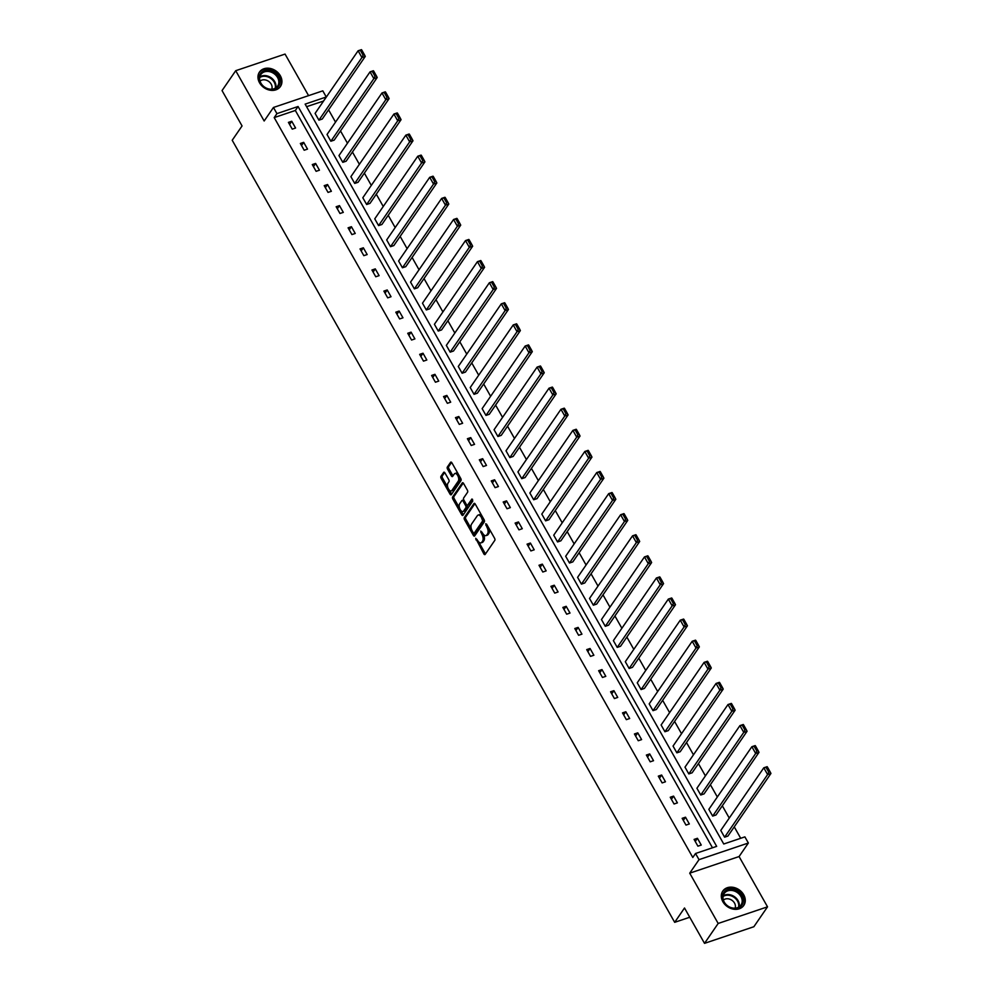 <?xml version="1.0" encoding="UTF-8"?>
<svg xmlns="http://www.w3.org/2000/svg" width="993" height="993" viewBox="0 0 993 993"><rect width="100%" height="100%" fill="white"/><g stroke="black" fill="none" stroke-linecap="round" stroke-linejoin="round"><path stroke-width="1.49" d="M475.721 538.305L483.852 553.883A1.601 0.807 -108.6 0 0 484.894 554.615A1.601 0.807 -108.6 0 0 485.143 554.429L494.799 540.366A1.601 0.807 -108.6 0 0 494.576 538.256L486.607 524.167L485.701 523.783L486.88 527.084A5.126 2.594 -108.6 0 1 487.575 533.824L486.769 534.991A5.126 2.594 -108.6 0 1 485.999 535.612A5.126 2.594 -108.6 0 1 482.648 533.253L480.711 531.044L481.89 534.346A5.126 2.594 -108.6 0 1 482.586 541.086L481.779 542.252A5.126 2.594 -108.6 0 1 481.009 542.873A5.126 2.594 -108.6 0 1 477.658 540.515L475.721 538.305M280.349 75.778A12.723 10.265 -145.5 0 1 280.436 86.49A12.723 10.265 -145.5 0 1 270.034 90.202A12.723 10.265 -145.5 0 1 259.545 82.791A12.723 10.265 -145.5 0 1 259.458 72.079A12.723 10.265 -145.5 0 1 269.86 68.38A12.723 10.265 -145.5 0 1 280.349 75.778M743.695 894.743A12.723 10.265 -145.5 0 1 743.782 905.455A12.723 10.265 -145.5 0 1 733.38 909.154A12.723 10.265 -145.5 0 1 722.892 901.756A12.723 10.265 -145.5 0 1 722.805 891.044A12.723 10.265 -145.5 0 1 733.206 887.345A12.723 10.265 -145.5 0 1 743.695 894.743M767.527 906.832L753.861 926.73L704.521 943.35L718.175 923.465L767.527 906.832L739.077 856.549L748.362 843.02L699.022 859.653L695.534 853.496L716.673 846.371L298.074 106.499L276.935 113.624L273.46 107.467L322.799 90.847L326.275 96.991L305.136 104.116L723.748 844L744.887 836.876L748.362 843.02M308.575 95.638L285.053 54.081L235.713 70.702L264.163 120.997L273.46 107.467M704.521 943.35L684.512 907.999L674.681 922.323L232.213 140.261L242.056 125.937L222.047 90.586L235.713 70.702M444.951 472.941A1.601 0.807 -108.6 0 0 443.908 472.196A1.601 0.807 -108.6 0 0 443.66 472.395L440.954 476.33A1.601 0.807 -108.6 0 0 441.177 478.44L450.028 494.104A1.601 0.807 -108.6 0 0 451.083 494.837A1.601 0.807 -108.6 0 0 451.319 494.651L460.975 480.587A1.601 0.807 -108.6 0 0 460.752 478.477L451.902 462.825A1.601 0.807 -108.6 0 0 450.847 462.093A1.601 0.807 -108.6 0 0 450.611 462.279L447.334 467.045A1.601 0.807 -108.6 0 0 447.558 469.155L451.343 475.846A1.601 0.807 -108.6 0 0 452.398 476.59A1.601 0.807 -108.6 0 0 452.634 476.392L454.26 474.033A4.282 2.172 -108.6 0 1 454.893 473.524A4.282 2.172 -108.6 0 1 458.034 476.168A4.282 2.172 -108.6 0 1 458.269 481.133L451.914 490.381A4.282 2.172 -108.6 0 1 451.281 490.902A4.282 2.172 -108.6 0 1 448.128 488.246A4.282 2.172 -108.6 0 1 447.905 483.293L448.96 481.742A1.601 0.807 -108.6 0 0 448.749 479.631L444.951 472.941M739.077 856.549L689.725 873.17L718.175 923.465M689.725 873.17L699.022 859.653M712.49 847.786L295.343 110.471L274.205 117.596L692.804 857.48L695.534 853.496M274.205 117.596L276.935 113.624M464.302 517.601A1.601 0.807 -108.6 0 0 464.525 519.711L473.376 535.364A1.601 0.807 -108.6 0 0 474.431 536.108A1.601 0.807 -108.6 0 0 474.666 535.91L484.323 521.859A1.601 0.807 -108.6 0 0 484.112 519.749L475.25 504.096A1.601 0.807 -108.6 0 0 474.195 503.352A1.601 0.807 -108.6 0 0 473.959 503.55L464.302 517.601L465.643 517.154A1.601 0.807 -108.6 0 0 465.854 519.265L471.452 529.157M461.708 514.734L452.845 499.082A1.601 0.807 -108.6 0 1 452.634 496.972L462.291 482.908A1.601 0.807 -108.6 0 1 462.527 482.722A1.601 0.807 -108.6 0 1 463.57 483.454L467.368 490.157A1.601 0.807 -108.6 0 1 467.579 492.267L463.669 497.965A1.601 0.807 -108.6 0 0 463.88 500.075L466.387 504.518A1.601 0.807 -108.6 0 0 467.442 505.263A1.601 0.807 -108.6 0 0 467.678 505.065L471.923 498.995L472.805 500.993L462.986 515.28A1.601 0.807 -108.6 0 1 462.75 515.466A1.601 0.807 -108.6 0 1 461.708 514.734L463.036 514.287L460.975 510.638M674.681 922.323L689.75 917.247M330.855 141.242L334.182 140.125L377.203 77.504L373.864 78.621L330.855 141.242L327.032 134.489L370.041 71.868L373.38 70.739L372.325 71.508L375.006 76.238L376.335 75.791L373.666 71.062M354.712 183.42L358.051 182.302L401.073 119.681L397.734 120.798L354.712 183.42L350.889 176.667L393.911 114.046L397.237 112.917L396.195 113.686L398.876 118.415L400.204 117.968L397.523 113.239M378.581 225.597L381.908 224.48L424.93 161.859L421.591 162.976L378.581 225.597L374.758 218.845L417.768 156.224L421.106 155.094L420.051 155.864L422.733 160.593L424.073 160.146L421.392 155.417M402.438 267.775L405.777 266.658L448.799 204.037L445.46 205.154L402.438 267.775L398.615 261.022L441.637 198.401L444.976 197.272L443.921 198.041L446.602 202.771L447.93 202.324L445.249 197.595M426.307 309.953L429.634 308.835L472.656 246.214L469.329 247.331L426.307 309.953L422.484 303.2L465.494 240.579L468.833 239.45L467.777 240.219L470.459 244.948L471.799 244.501L469.118 239.772M450.164 352.143L453.503 351.013L496.525 288.392L493.186 289.509L450.164 352.143L446.341 345.378L489.363 282.757L492.702 281.627L491.647 282.397L494.328 287.126L495.656 286.679L492.975 281.95M474.033 394.32L477.36 393.191L520.382 330.57L517.055 331.687L474.033 394.32L470.21 387.555L513.22 324.934L516.559 323.805L515.516 324.574L518.185 329.304L519.525 328.857L516.844 324.128M497.89 436.498L501.229 435.368L544.251 372.747L540.912 373.864L497.89 436.498L494.067 429.733L537.089 367.112L540.428 365.983L539.373 366.752L542.054 371.481L543.382 371.034L540.701 366.305M521.759 478.676L525.098 477.546L568.108 414.925L564.781 416.042L521.759 478.676L517.936 471.911L560.958 409.29L564.285 408.16L563.242 408.93L565.911 413.659L567.251 413.212L564.57 408.483M545.616 520.853L548.955 519.724L591.977 457.103L588.638 458.232L545.616 520.853L541.793 514.089L584.815 451.467L588.154 450.338L587.099 451.107L589.78 455.837L591.108 455.39L588.439 450.661M569.486 563.031L572.824 561.901L615.834 499.28L612.507 500.41L569.486 563.031L565.662 556.266L608.684 493.645L612.011 492.528L610.968 493.285L613.637 498.014L614.977 497.567L612.296 492.838M593.355 605.209L596.681 604.079L639.703 541.458L636.364 542.588L593.355 605.209L589.519 598.444L632.541 535.823L635.88 534.706L634.825 535.463L637.506 540.192L638.834 539.745L636.165 535.016M617.212 647.386L620.551 646.257L663.56 583.636L660.233 584.765L617.212 647.386L613.389 640.622L656.41 578L659.737 576.883L658.694 577.641L661.363 582.382L662.703 581.923L660.022 577.194M641.081 689.564L644.407 688.434L687.429 625.813L684.09 626.943L641.081 689.564L637.245 682.799L680.267 620.178L683.606 619.061L682.551 619.818L685.232 624.56L686.56 624.101L683.892 619.371M664.938 731.742L668.277 730.625L711.286 667.991L707.959 669.121L664.938 731.742L661.115 724.977L704.136 662.356L707.463 661.239L706.42 661.996L709.089 666.737L710.429 666.278L707.748 661.549M688.807 773.919L692.133 772.802L735.155 710.169L731.816 711.298L688.807 773.919L684.984 767.155L727.993 704.534L731.332 703.416L730.277 704.186L732.958 708.915L734.286 708.468L731.618 703.727M712.664 816.097L716.003 814.98L759.012 752.346L755.685 753.476L712.664 816.097L708.841 809.345L751.862 746.711L755.189 745.594L754.146 746.364L756.815 751.093L758.155 750.646L755.474 745.904M740.704 838.278L734.249 826.871M729.259 818.071L722.308 805.782M717.331 796.982L710.38 784.693M705.402 775.893L698.451 763.605M693.462 754.804L686.523 742.516M681.533 733.715L674.582 721.427M669.605 712.626L662.654 700.338M657.676 691.538L650.725 679.249M645.735 670.449L638.784 658.16M633.807 649.36L626.856 637.072M621.879 628.271L614.928 615.983M609.95 607.182L602.999 594.894M598.009 586.093L591.058 573.805M586.081 565.005L579.13 552.716M574.153 543.916L567.202 531.627M562.224 522.827L555.273 510.539M550.283 501.738L543.332 489.45M538.355 480.637L531.404 468.361M526.427 459.548L519.476 447.272M514.498 438.459L507.547 426.183M502.557 417.37L495.606 405.094M490.629 396.281L483.678 384.006M478.7 375.193L471.749 362.917M466.76 354.104L459.821 341.828M454.831 333.015L447.88 320.739M442.903 311.926L435.952 299.65M430.974 290.837L424.023 278.561M419.034 269.748L412.095 257.472M407.105 248.66L400.154 236.384M395.177 227.571L388.226 215.295M383.248 206.482L376.297 194.194M371.308 185.393L364.357 173.105M359.379 164.304L352.428 152.016M347.451 143.215L340.5 130.927M335.522 122.127L328.571 109.838M323.581 101.038L306.589 106.685M724.592 837.186L727.931 836.069L770.953 773.435L767.614 774.565L724.592 837.186L720.769 830.433L763.791 767.8L767.13 766.683L766.075 767.452L768.756 772.182L770.084 771.735L767.403 766.993M700.735 795.008L704.062 793.891L747.084 731.258L743.757 732.387L700.735 795.008L696.912 788.256L739.922 725.622L743.26 724.505L742.218 725.275L744.887 730.004L746.227 729.557L743.546 724.816M676.866 752.831L680.205 751.713L723.227 689.08L719.888 690.209L676.866 752.831L673.043 746.066L716.065 683.445L719.404 682.328L718.349 683.085L721.03 687.826L722.358 687.367L719.677 682.638M653.009 710.653L656.336 709.523L699.357 646.902L696.031 648.032L653.009 710.653L649.186 703.888L692.195 641.267L695.534 640.15L694.479 640.907L697.16 645.649L698.501 645.189L695.82 640.46M629.14 668.475L632.479 667.346L675.501 604.725L672.162 605.854L629.14 668.475L625.317 661.71L668.339 599.089L671.678 597.972L670.623 598.729L673.304 603.471L674.632 603.012L671.951 598.283M605.283 626.298L608.61 625.168L651.631 562.547L648.292 563.676L605.283 626.298L601.46 619.533L644.469 556.912L647.808 555.795L646.753 556.552L649.434 561.293L650.775 560.834L648.094 556.105M581.414 584.12L584.753 582.99L627.775 520.369L624.436 521.499L581.414 584.12L577.591 577.355L620.613 514.734L623.939 513.617L622.896 514.374L625.578 519.103L626.906 518.656L624.225 513.927M557.557 541.942L560.884 540.813L603.905 478.192L600.566 479.321L557.557 541.942L553.734 535.177L596.743 472.556L600.082 471.439L599.027 472.196L601.708 476.925L603.036 476.479L600.368 471.749M533.688 499.764L537.027 498.635L580.049 436.014L576.71 437.143L533.688 499.764L529.865 493L572.887 430.379L576.213 429.249L575.17 430.019L577.852 434.748L579.18 434.301L576.499 429.572M509.831 457.587L513.158 456.457L556.179 393.836L552.84 394.953L509.831 457.587L506.008 450.822L549.017 388.201L552.356 387.071L551.301 387.841L553.982 392.57L555.31 392.123L552.642 387.394M485.962 415.409L489.301 414.28L532.31 351.659L528.984 352.776L485.962 415.409L482.139 408.644L525.16 346.023L528.487 344.894L527.444 345.663L530.113 350.392L531.454 349.946L528.773 345.216M462.105 373.231L465.432 372.102L508.453 309.481L505.114 310.598L462.105 373.231L458.282 366.467L501.291 303.846L504.63 302.716L503.575 303.486L506.256 308.215L507.584 307.768L504.916 303.039M438.236 331.054L441.575 329.924L484.584 267.303L481.257 268.42L438.236 331.054L434.413 324.289L477.434 261.668L480.761 260.538L479.718 261.308L482.387 266.037L483.728 265.59L481.046 260.861M414.379 288.864L417.705 287.747L460.727 225.126L457.388 226.243L414.379 288.864L410.543 282.111L453.565 219.49L456.904 218.361L455.849 219.13L458.53 223.859L459.858 223.413L457.19 218.683M390.51 246.686L393.849 245.569L436.858 182.948L433.531 184.065L390.51 246.686L386.687 239.934L429.708 177.313L433.035 176.183L431.992 176.953L434.661 181.682L436.001 181.235L433.32 176.506M366.653 204.508L369.979 203.391L413.001 140.77L409.662 141.887L366.653 204.508L362.817 197.756L405.839 135.135L409.178 134.005L408.123 134.775L410.804 139.504L412.132 139.057L409.464 134.328M342.784 162.331L346.123 161.214L389.132 98.592L385.805 99.71L342.784 162.331L338.961 155.578L381.982 92.957L385.309 91.828L384.266 92.597L386.935 97.326L388.275 96.88L385.594 92.15M318.914 120.153L322.253 119.036L365.275 56.415L361.936 57.532L318.914 120.153L315.091 113.401L358.113 50.767L361.452 49.65L360.397 50.42L363.078 55.149L364.406 54.702L361.737 49.973M323.544 100.976L326.275 96.991M295.343 110.471L298.074 106.499M291.756 121.258L295.579 128.023L292.252 129.14L288.417 122.387L291.756 121.258L289.584 124.423M303.684 142.347L307.507 149.111L304.181 150.228L300.358 143.476L303.684 142.347L301.512 145.524M315.625 163.435L319.448 170.2L316.109 171.317L312.286 164.565L315.625 163.435L313.44 166.613M327.553 184.524L331.377 191.289L328.038 192.406L324.214 185.654L327.553 184.524L325.369 187.702M339.482 205.613L343.305 212.378L339.978 213.495L336.155 206.743L339.482 205.613L337.31 208.791M351.41 226.702L355.233 233.467L351.907 234.584L348.084 227.831L351.41 226.702L349.238 229.879M363.351 247.791L367.174 254.556L363.835 255.673L360.012 248.92L363.351 247.791L361.167 250.968M375.28 268.88L379.103 275.644L375.764 276.762L371.941 270.009L375.28 268.88L373.107 272.057M387.208 289.968L391.031 296.733L387.704 297.85L383.881 291.098L387.208 289.968L385.036 293.146M399.136 311.057L402.972 317.822L399.633 318.939L395.81 312.187L399.136 311.057L396.964 314.235M411.077 332.146L414.9 338.911L411.561 340.028L407.738 333.276L411.077 332.146L408.893 335.324M423.006 353.235L426.829 360L423.49 361.129L419.667 354.364L423.006 353.235L420.833 356.413M434.934 374.324L438.757 381.089L435.43 382.218L431.607 375.453L434.934 374.324L432.762 377.501M446.862 395.425L450.698 402.177L447.359 403.307L443.536 396.542L446.862 395.425L444.69 398.59M458.803 416.514L462.626 423.266L459.287 424.396L455.464 417.631L458.803 416.514L456.619 419.679M470.732 437.603L474.555 444.355L471.216 445.485L467.393 438.72L470.732 437.603L468.559 440.768M482.66 458.692L486.483 465.444L483.157 466.573L479.334 459.809L482.66 458.692L480.488 461.857M494.601 479.78L498.424 486.533L495.085 487.662L491.262 480.897L494.601 479.78L492.416 482.946M506.529 500.869L510.352 507.622L507.013 508.751L503.19 501.986L506.529 500.869L504.345 504.034M518.458 521.958L522.281 528.71L518.954 529.84L515.119 523.075L518.458 521.958L516.286 525.123M530.386 543.047L534.209 549.799L530.883 550.929L527.06 544.164L530.386 543.047L528.214 546.212M542.327 564.136L546.15 570.888L542.811 572.018L538.988 565.253L542.327 564.136L540.142 567.301M554.255 585.225L558.078 591.977L554.739 593.106L550.916 586.342L554.255 585.225L552.071 588.39M566.184 606.313L570.007 613.066L566.68 614.195L562.845 607.431L566.184 606.313L564.012 609.479M578.112 627.402L581.935 634.155L578.609 635.284L574.786 628.519L578.112 627.402L575.94 630.567M590.053 648.491L593.876 655.243L590.537 656.373L586.714 649.608L590.053 648.491L587.868 651.656M601.981 669.58L605.804 676.332L602.466 677.462L598.642 670.697L601.981 669.58L599.809 672.745M613.91 690.669L617.733 697.421L614.406 698.551L610.583 691.786L613.91 690.669L611.738 693.834M625.838 711.758L629.674 718.51L626.335 719.64L622.512 712.875L625.838 711.758L623.666 714.923M637.779 732.846L641.602 739.599L638.263 740.728L634.44 733.964L637.779 732.846L635.594 736.012M649.707 753.935L653.531 760.7L650.192 761.817L646.369 755.052L649.707 753.935L647.535 757.1M661.636 775.024L665.459 781.789L662.132 782.906L658.309 776.141L661.636 775.024L659.464 778.189M673.564 796.113L677.4 802.878L674.061 803.995L670.238 797.242L673.564 796.113L671.392 799.278M685.505 817.202L689.328 823.967L685.989 825.084L682.166 818.331L685.505 817.202L683.321 820.367M697.434 838.291L701.257 845.055L697.918 846.173L694.095 839.42L697.434 838.291L695.261 841.456M481.009 542.873L482.35 542.414A5.126 2.594 -108.6 0 0 483.107 541.806L481.779 542.252M483.566 534.544A5.126 2.594 -108.6 0 1 483.914 540.639L483.107 541.806M485.999 535.612L487.327 535.153A5.126 2.594 -108.6 0 0 488.097 534.544L486.769 534.991M488.978 528.363A5.126 2.594 -108.6 0 1 488.904 533.378L488.097 534.544M478.663 541.893L485.18 553.424A1.601 0.807 -108.6 0 0 485.515 553.883M474.915 503.65L465.643 517.154M473.81 533.315L474.716 534.917A1.601 0.807 -108.6 0 0 475.039 535.364M473.301 532.819L474.207 533.191L482.685 520.866L481.444 517.465A5.126 2.594 -108.6 0 0 478.092 515.106A5.126 2.594 -108.6 0 0 477.323 515.715L471.526 524.143A5.126 2.594 -108.6 0 0 472.221 530.895L473.301 532.819M475.151 532.881L474.207 533.191M484.125 519.786L475.535 532.745M481.779 515.628A5.126 2.594 -108.6 0 0 479.42 514.647L478.092 515.106M459.56 508.131L454.173 498.623L452.845 499.082M463.247 483.008L453.962 496.512A1.601 0.807 -108.6 0 0 454.173 498.623M468.473 504.804A1.601 0.807 -108.6 0 0 468.77 504.804A1.601 0.807 -108.6 0 0 469.019 504.618L472.594 499.405M459.598 503.885A4.282 2.172 -108.6 0 0 459.833 508.85A4.282 2.172 -108.6 0 0 462.974 511.494A4.282 2.172 -108.6 0 0 463.619 510.985L465.854 507.721A1.601 0.807 -108.6 0 0 465.643 505.611L463.123 501.167A1.601 0.807 -108.6 0 0 462.08 500.435A1.601 0.807 -108.6 0 0 461.844 500.621L459.598 503.885M462.974 511.494L464.314 511.047A4.282 2.172 -108.6 0 0 464.947 510.539L463.619 510.985M465.643 505.611L466.958 505.164A1.601 0.807 -108.6 0 1 467.194 507.274L464.947 510.539M463.868 500.062A1.601 0.807 -108.6 0 0 463.408 499.988A1.601 0.807 -108.6 0 0 463.172 500.174M451.281 490.902L452.609 490.443A4.282 2.172 -108.6 0 0 453.255 489.934L451.914 490.381M459.722 476.64A4.282 2.172 -108.6 0 1 459.61 480.686L453.255 489.934M458.108 473.798A4.282 2.172 -108.6 0 0 456.234 473.078L454.893 473.524M451.567 462.378L448.675 466.598A1.601 0.807 -108.6 0 0 448.886 468.696L452.684 475.399A1.601 0.807 -108.6 0 0 453.007 475.846M449.395 490.17L451.368 493.645A1.601 0.807 -108.6 0 0 451.691 494.104M444.628 472.482L442.295 475.883A1.601 0.807 -108.6 0 0 442.506 477.993L447.793 487.327M768.756 772.182L767.614 774.565L763.791 767.8L766.075 767.452M770.084 771.735L770.953 773.435M756.815 751.093L755.685 753.476L751.862 746.711L754.146 746.364M758.155 750.646L759.012 752.346M744.887 730.004L743.757 732.387L739.922 725.622L742.218 725.275M746.227 729.557L747.084 731.258M741.833 905.268A11.01 8.875 -145.5 0 1 727.646 906.075A11.01 8.875 -145.5 0 1 723.885 892.496A11.01 8.875 -145.5 0 1 738.072 891.702A11.01 8.875 -145.5 0 1 741.833 905.268M724.269 893.377A10.203 8.217 34.5 0 0 724.182 893.514A10.203 8.217 34.5 0 0 727.844 906.001A10.203 8.217 34.5 0 0 740.89 905.194A10.203 8.217 34.5 0 0 740.989 905.057A10.203 8.217 34.5 0 0 737.327 892.57A10.203 8.217 34.5 0 0 724.269 893.377M742.987 906.435A12.648 10.191 34.5 0 0 743.161 906.224A12.648 10.191 34.5 0 0 743.273 906.05A12.648 10.191 34.5 0 0 738.73 890.56A12.648 10.191 34.5 0 0 722.556 891.553A12.648 10.191 34.5 0 0 722.432 891.726A12.648 10.191 34.5 0 0 722.172 892.136M723.376 900.105A7.261 5.859 -145.5 0 1 731.903 900.266A7.261 5.859 -145.5 0 1 735.118 908.173M278.487 86.317A11.01 8.875 -145.5 0 1 264.299 87.111A11.01 8.875 -145.5 0 1 260.538 73.544A11.01 8.875 -145.5 0 1 274.726 72.737A11.01 8.875 -145.5 0 1 278.487 86.317M260.923 74.413A10.203 8.217 34.5 0 0 260.824 74.549A10.203 8.217 34.5 0 0 264.498 87.036A10.203 8.217 34.5 0 0 277.543 86.242A10.203 8.217 34.5 0 0 277.643 86.093A10.203 8.217 34.5 0 0 273.981 73.606A10.203 8.217 34.5 0 0 260.923 74.413M279.641 87.483A12.648 10.191 34.5 0 0 279.815 87.26A12.648 10.191 34.5 0 0 279.927 87.086A12.648 10.191 34.5 0 0 275.384 71.595A12.648 10.191 34.5 0 0 259.21 72.588A12.648 10.191 34.5 0 0 259.086 72.762A12.648 10.191 34.5 0 0 258.825 73.172M260.029 81.141A7.261 5.859 -145.5 0 1 268.557 81.302A7.261 5.859 -145.5 0 1 271.772 89.209M732.958 708.915L731.816 711.298L727.993 704.534L730.277 704.186M734.286 708.468L735.155 710.169M721.03 687.826L719.888 690.209L716.065 683.445L718.349 683.085M722.358 687.367L723.227 689.08M709.089 666.737L707.959 669.121L704.136 662.356L706.42 661.996M710.429 666.278L711.286 667.991M697.16 645.649L696.031 648.032L692.195 641.267L694.479 640.907M698.501 645.189L699.357 646.902M685.232 624.56L684.09 626.943L680.267 620.178L682.551 619.818M686.56 624.101L687.429 625.813M673.304 603.471L672.162 605.854L668.339 599.089L670.623 598.729M674.632 603.012L675.501 604.725M661.363 582.382L660.233 584.765L656.41 578L658.694 577.641M662.703 581.923L663.56 583.636M649.434 561.293L648.292 563.676L644.469 556.912L646.753 556.552M650.775 560.834L651.631 562.547M637.506 540.192L636.364 542.588L632.541 535.823L634.825 535.463M638.834 539.745L639.703 541.458M625.578 519.103L624.436 521.499L620.613 514.734L622.896 514.374M626.906 518.656L627.775 520.369M613.637 498.014L612.507 500.41L608.684 493.645L610.968 493.285M614.977 497.567L615.834 499.28M601.708 476.925L600.566 479.321L596.743 472.556L599.027 472.196M603.036 476.479L603.905 478.192M589.78 455.837L588.638 458.232L584.815 451.467L587.099 451.107M591.108 455.39L591.977 457.103M577.852 434.748L576.71 437.143L572.887 430.379L575.17 430.019M579.18 434.301L580.049 436.014M565.911 413.659L564.781 416.042L560.958 409.29L563.242 408.93M567.251 413.212L568.108 414.925M553.982 392.57L552.84 394.953L549.017 388.201L551.301 387.841M555.31 392.123L556.179 393.836M542.054 371.481L540.912 373.864L537.089 367.112L539.373 366.752M543.382 371.034L544.251 372.747M530.113 350.392L528.984 352.776L525.16 346.023L527.444 345.663M531.454 349.946L532.31 351.659M518.185 329.304L517.055 331.687L513.22 324.934L515.516 324.574M519.525 328.857L520.382 330.57M506.256 308.215L505.114 310.598L501.291 303.846L503.575 303.486M507.584 307.768L508.453 309.481M494.328 287.126L493.186 289.509L489.363 282.757L491.647 282.397M495.656 286.679L496.525 288.392M482.387 266.037L481.257 268.42L477.434 261.668L479.718 261.308M483.728 265.59L484.584 267.303M470.459 244.948L469.329 247.331L465.494 240.579L467.777 240.219M471.799 244.501L472.656 246.214M458.53 223.859L457.388 226.243L453.565 219.49L455.849 219.13M459.858 223.413L460.727 225.126M446.602 202.771L445.46 205.154L441.637 198.401L443.921 198.041M447.93 202.324L448.799 204.037M434.661 181.682L433.531 184.065L429.708 177.313L431.992 176.953M436.001 181.235L436.858 182.948M422.733 160.593L421.591 162.976L417.768 156.224L420.051 155.864M424.073 160.146L424.93 161.859M410.804 139.504L409.662 141.887L405.839 135.135L408.123 134.775M412.132 139.057L413.001 140.77M398.876 118.415L397.734 120.798L393.911 114.046L396.195 113.686M400.204 117.968L401.073 119.681M386.935 97.326L385.805 99.71L381.982 92.957L384.266 92.597M388.275 96.88L389.132 98.592M375.006 76.238L373.864 78.621L370.041 71.868L372.325 71.508M376.335 75.791L377.203 77.504M363.078 55.149L361.936 57.532L358.113 50.767L360.397 50.42M364.406 54.702L365.275 56.415M477.025 539.398L475.87 539.782M487.004 524.863L485.85 525.26M482.015 532.136L480.86 532.521M483.914 540.639L482.586 541.086M483.082 533.936L481.89 534.346M488.904 533.378L487.575 533.824M488.035 526.687L486.88 527.084M485.18 553.424L483.852 553.883M474.716 534.917L473.376 535.364M465.854 519.265L464.525 519.711M484.013 520.406L482.685 520.866M483.678 518.991L482.536 519.389M482.586 517.068L481.444 517.465M453.962 496.512L452.634 496.972M469.019 504.618L467.678 505.065M467.194 507.274L465.854 507.721M464.277 500.782L463.123 501.167M459.61 480.686L458.269 481.133M452.684 475.399L451.343 475.846M448.886 468.696L447.558 469.155M448.675 466.598L447.334 467.045M451.368 493.645L450.028 494.104M442.506 477.993L441.177 478.44M442.295 475.883L440.954 476.33M723.152 895.86A10.203 8.217 -145.5 0 1 734.386 896.654A10.203 8.217 -145.5 0 1 739.164 906.857M738.569 907.217A9.868 7.956 34.5 0 0 733.964 897.262A9.868 7.956 34.5 0 0 723.028 896.542M259.806 76.895A10.203 8.217 -145.5 0 1 271.039 77.69A10.203 8.217 -145.5 0 1 275.818 87.893M275.222 88.253A9.868 7.956 34.5 0 0 270.617 78.31A9.868 7.956 34.5 0 0 259.682 77.591M475.374 532.881L474.033 533.328M468.77 504.804L467.442 505.263M463.408 499.988L462.08 500.435"/></g></svg>
